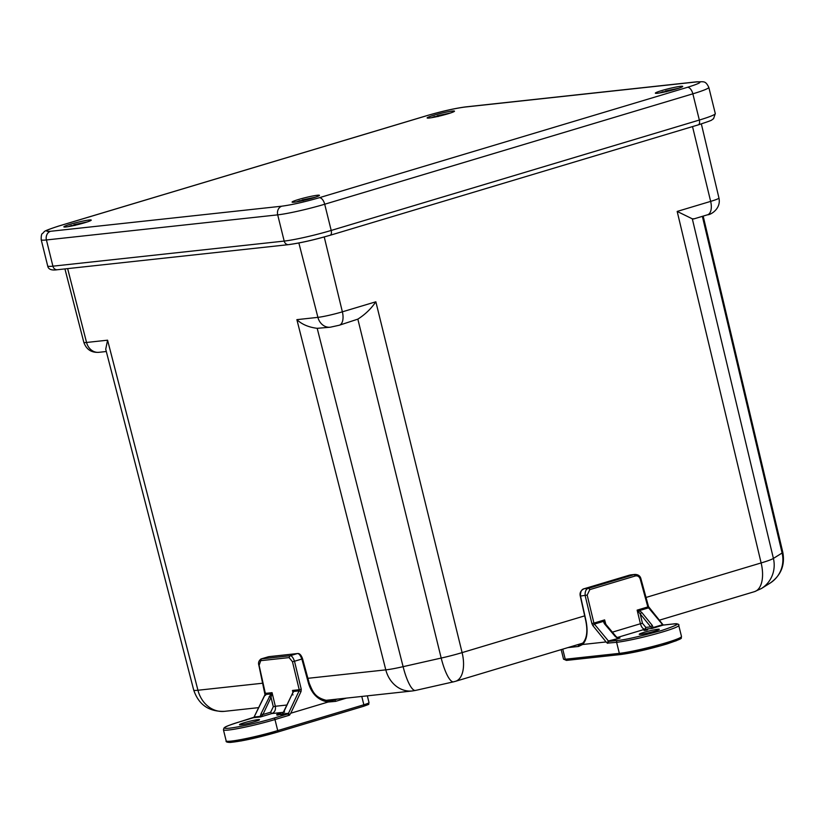 <?xml version="1.0" encoding="UTF-8"?>
<svg xmlns="http://www.w3.org/2000/svg" width="824" height="824" viewBox="0 0 824 824"><rect width="100%" height="100%" fill="white"/><g stroke="black" fill="none" stroke-linecap="round" stroke-linejoin="round"><path stroke-width="1.24" d="M325.83 700.349L412.299 690.965A28.572 24.411 -96.2 0 1 385.797 669.861L296.877 319.65L317.909 317.364A13.328 11.392 -96.2 0 0 330.28 327.21L317.199 328.323L403.111 666.668A28.572 6.891 77.3 0 0 415.512 690.43L453.591 681.819A28.572 6.891 -102.7 0 1 441.19 658.057L403.111 666.668A28.572 2.554 165.8 0 1 385.797 669.861L307.898 678.317M693.993 218.793L692.304 218.823L773.406 558.425A28.572 27.625 58.1 0 1 761.417 588.521L770.11 583.104A28.572 27.625 -121.9 0 0 782.11 553.007L773.406 558.425A28.572 2.493 166.6 0 1 761.129 562.936L646.026 597.452M770.11 583.104C780.936 575.502 785.169 565.223 782.8 552.276A28.572 2.276 166.7 0 1 782.11 553.007L702.367 216.341M262.856 683.199L197.945 690.244A28.572 2.369 165.5 0 1 193.712 690.09C198.677 704.726 208.925 711.812 224.447 711.349L258.654 707.631M584.679 615.858L462.109 652.608A28.572 2.606 166.2 0 1 441.19 658.057L357.843 319.135L339.292 325.233A13.328 6.839 73.3 0 0 342.372 311.832L375.857 301.79L462.109 652.608A28.572 14.657 73.3 0 1 455.497 681.314L582.671 643.173M193.712 690.09L105.719 349.222L107.584 340.188L197.945 690.244A28.572 24.411 83.8 0 0 224.447 711.349M296.877 319.65C301.852 324.357 308.629 327.252 317.199 328.323M357.843 319.135C365.156 314.469 371.161 308.691 375.857 301.79M659.499 620.142L754.516 591.642A28.572 14.657 -106.7 0 0 761.129 562.936L677.174 211.428L692.304 218.823M433.537 115.339A14.09 1.143 -13.9 0 0 427.141 117.935A14.09 1.143 -13.9 0 0 441.087 115.659A14.09 1.143 -13.9 0 0 454.498 111.158A14.09 1.143 -13.9 0 0 447.319 111.91A14.09 1.143 -13.9 0 0 433.537 115.339M70.277 224.272A14.09 1.143 -13.9 0 0 63.881 226.868A14.09 1.143 -13.9 0 0 77.837 224.602A14.09 1.143 -13.9 0 0 91.237 220.101A14.09 1.143 -13.9 0 0 84.058 220.853A14.09 1.143 -13.9 0 0 70.277 224.272M661.744 90.568A14.09 1.143 -13.9 0 0 655.348 93.163A14.09 1.143 -13.9 0 0 669.304 90.898A14.09 1.143 -13.9 0 0 682.705 86.396A14.09 1.143 -13.9 0 0 675.526 87.148A14.09 1.143 -13.9 0 0 661.744 90.568M298.484 199.511A14.09 1.143 -13.9 0 0 292.087 202.107A14.09 1.143 -13.9 0 0 306.044 199.841A14.09 1.143 -13.9 0 0 319.444 195.34A14.09 1.143 -13.9 0 0 312.265 196.091A14.09 1.143 -13.9 0 0 298.484 199.511M436.514 116.308L440.747 115.751M438.275 116.493L434.495 116.617M440.387 115.412L444.754 114.711M664.721 91.546L668.954 90.99M666.482 91.732L662.702 91.855M668.594 90.65L672.961 89.94M73.254 225.251L77.487 224.695M75.015 225.436L71.235 225.56M77.126 224.355L81.494 223.644M301.46 200.49L305.694 199.933M303.222 200.675L299.843 200.665L296.527 201.87M305.333 199.593L309.7 198.883M277.441 732.114L363.415 706.333A1.524 0.783 -106.7 0 0 363.487 706.312A1.524 0.783 -106.7 0 0 363.837 704.767L277.719 730.6A1.524 0.783 -106.7 0 1 277.369 732.145A1.524 0.783 -106.7 0 1 277.297 732.155L241.72 740.827L230.648 742.373L228.526 741.301M257.994 719.63A10.321 0.834 166.1 0 1 259.529 719.692A10.321 0.834 166.1 0 1 249.713 722.988A10.321 0.834 166.1 0 1 239.496 724.656A10.321 0.834 166.1 0 1 246.633 722.051A10.321 0.834 166.1 0 1 257.994 719.63M367.339 695.837L369.028 702.666C367.679 704.891 371.645 703.377 363.487 706.312L277.369 732.145C257.634 737.82 241.978 741.24 230.39 742.424C227.094 742.403 225.694 741.878 226.167 740.869A34.66 2.812 166.1 0 0 243.832 739.025A34.66 2.812 166.1 0 0 277.719 730.6L274.979 719.548L289.389 715.222L290.769 713.224L328.076 702.038L335.553 701.379L346.461 698.103M278.121 714.995L277.935 714.264L276.771 714.408L276.957 715.15L278.121 714.995L280.963 714.161L280.788 713.409L280.963 714.161M276.771 714.408L280.778 713.429L278.718 714.068L279.315 714.624M253.359 717.745L254.256 717.004L260.219 716.365L260.549 716.942L262.908 714.521L260.981 713.862L270.869 693.911L265.204 694.519L265.802 693.108L265.338 693.396L259.107 665.318L261.352 658.881L268.016 656.872M253.895 717.488L265.204 694.519L265.555 695.363L265.204 694.519M292.458 661.703L299.215 689.719L301.254 689.255L294.498 661.239L292.458 661.703L289.08 657.593L289.976 655.77C291.511 655.42 293.014 657.243 294.498 661.239L301.862 659.035C300.297 655.059 298.752 653.247 297.217 653.597L289.976 655.77L261.053 658.932C258.777 660.694 258.056 662.815 258.88 665.298L264.978 694.632L253.967 717.251L239.527 721.886A1.524 0.783 73.3 0 1 239.599 721.865L253.483 717.704L260.549 716.942L271.807 713.563C274.722 712.327 275.906 709.897 275.34 706.271L287.143 704.994M289.389 715.222L287.72 713.986L273.836 718.157C266.554 720.464 242.513 726.696 229.474 728.179C217.175 729.446 230.947 724.337 239.599 721.865M302.326 658.736L301.862 659.035L308.557 683.539C311.966 694.23 318.486 700.39 328.107 702.017L328.076 702.038M289.688 714.933L288.503 713.296L287.72 713.986A1.524 0.783 -106.7 0 0 287.71 713.986L280.644 714.758L282.869 713.739L280.644 714.758L282.529 713.718L284.002 711.452L293.076 692.088M277.935 714.264L279.109 713.893L279.295 714.635M290.769 713.224L301.038 691.511L299.112 690.842L293.447 691.46L282.539 713.934L288.493 713.296L287.71 713.986M328.498 700.699L334.4 699.988A1.524 0.783 73.3 0 1 335.553 701.379M279.377 713.8L280.335 713.522L279.377 713.8M278.079 714.181L278.8 713.965L278.079 714.181M261.661 716.035L260.219 716.365L260.981 713.862M284.228 711.339L284.579 712.173L284.228 711.339M273.3 706.735L271.034 697.331L272.064 692.665L275.34 706.271L273.3 706.735L270.663 712.204L262.908 714.521L271.034 697.331L269.118 696.671M265.338 693.396L272.064 692.665L270.869 693.911L271.652 694.859M293.447 691.46L292.489 690.45L293.138 692.531L293.447 691.46L293.138 692.531M292.613 694.117L292.963 694.951L292.613 694.117M679.604 637.982L676.38 640.712L660.58 645.82L620.956 654.472A1.524 1.298 -96.2 0 1 619.339 653.37L565.243 659.241A11.423 0.927 166.1 0 1 563.544 659.169L566.654 660.385A1.524 1.298 -96.2 0 1 565.243 659.241L562.74 649.158M643.935 632.379A10.321 0.834 166.1 0 1 654.029 629.876A10.321 0.834 166.1 0 1 659.282 629.33A10.321 0.834 166.1 0 1 649.466 632.616A10.321 0.834 166.1 0 1 639.249 634.284A10.321 0.834 166.1 0 1 643.935 632.379M663.629 625.035L671.982 624.129C681.623 622.779 678.245 624.891 661.857 630.442C638.827 636.715 624.036 640.052 617.495 640.464A1.524 1.298 -96.2 0 0 616.61 642.318A34.66 2.812 166.1 0 0 654.74 634.181A34.66 2.812 166.1 0 0 678.749 625.447L681.489 636.499A34.66 2.812 166.1 0 1 657.48 645.233A34.66 2.812 166.1 0 1 619.339 653.37L616.61 642.318L607.298 643.142L608.102 641.041L620.019 638.044L617.887 637.9L616.125 636.622L603.395 621.389L594.382 624.098L593.929 623.099L591.889 623.562L585.133 595.536C584.927 591.251 586.111 588.82 588.666 588.254L584.123 588.738C581.559 589.314 580.354 591.745 580.498 596.04L586.008 620.822C588.151 631.792 587.028 639.671 582.64 644.481L578.551 646.449L567.932 647.602M582.661 644.492L606.093 641.947L607.298 643.142M646.026 630.236L647.592 629.752L647.417 629.011L645.841 629.495L646.026 630.236L644.059 630.453L643.874 629.711L647.376 628.959M607.556 643.297L608.771 641.412L594.382 624.098L592.817 625.55L591.889 623.562M663.454 625.035L672.188 624.087A1.524 1.298 83.8 0 0 671.982 624.129M629.546 575.121L635.036 574.421C638.342 574.565 640.31 576.048 640.948 578.87L648.529 606.639L663.269 625.066A1.524 1.298 83.8 0 0 663.258 625.076L652.011 628.444L653.113 627.548L651.671 627.867L652.011 628.444L646.768 629.011L646.943 629.752M645.841 629.495L643.874 629.711M649.302 608.617L648.354 607.916L639.331 610.615L641.752 612.428L652.258 625.406L650.702 626.858L651.671 627.867M612.345 632.163L640.423 623.747C641.463 627.26 642.977 629.083 644.934 629.217L646.181 629.083M617.495 640.464L608.771 641.412L620.019 638.044L617.588 638.198L615.271 636.499L604.352 623.644L603.395 621.389L604.62 619.885L605.908 624.582M652.258 625.406L653.113 627.548L662.599 624.705L663.258 625.076M635.036 574.421L630.494 574.915M635.386 575.945L589.809 589.613L588.666 588.254L634.233 574.586L635.386 575.945C637.694 575.533 639.321 576.604 640.258 579.159L640.722 578.87L640.258 579.159L647.839 606.928L648.303 606.639M616.218 637.21L615.271 636.499M605.3 624.345L604.352 623.644M638.724 611.882L639.331 610.615L637.137 610.141L640.197 613.88L642.462 623.284L645.831 627.394L650.702 626.858L640.197 613.88L641.752 612.428M604.528 622.141L604.62 619.885L593.929 623.099L587.172 595.082L580.498 596.04M324.234 236.972L342.372 311.832A18.282 1.483 -13.9 0 1 317.909 317.364L298.865 242.987M67.64 268.614L86.551 342.465L107.584 340.188M677.174 211.428L710.649 201.386L692.521 126.587M718.95 198.018C721.34 208.771 710.525 215.013 707.559 214.786A13.328 6.839 -106.7 0 0 710.649 201.386A18.282 1.483 -13.9 0 0 718.95 198.018L701.348 123.919M64.931 268.912L83.832 342.351A18.282 1.483 -13.9 0 0 86.551 342.465A13.328 11.392 83.8 0 0 98.921 352.312L106.306 351.508M59.132 225.951L427.275 115.545C442.066 111.291 454.549 108.469 464.726 107.079L696.002 81.988C703.253 81.483 700.4 83.255 687.453 87.313L319.31 197.719C304.519 201.983 292.036 204.805 281.859 206.185L50.583 231.287C43.332 231.791 46.175 230.009 59.132 225.951A7.138 3.667 73.3 0 0 58.792 226.023C40.263 232.09 45.629 231.276 42.56 233.398C41.561 233.758 41.107 235.87 41.2 239.733A35.123 2.853 -13.9 0 0 46.422 239.959A7.138 6.098 -96.2 0 1 50.583 231.287M426.605 115.741A7.138 3.667 73.3 0 1 426.935 115.618A7.138 3.667 73.3 0 1 427.275 115.545M464.726 107.079A7.138 6.098 -96.2 0 1 465.663 106.893C454.951 108.325 442.035 111.23 426.935 115.618L58.792 226.023A7.138 3.667 73.3 0 0 58.463 226.157M41.2 239.733L47.689 265.956A35.123 2.853 -13.9 0 0 52.911 266.173L46.422 239.959L277.698 214.858A7.138 6.098 -96.2 0 1 281.859 206.185M289.234 244.512C300.286 243.008 313.831 239.949 329.878 235.324A4.759 2.441 -106.7 0 0 330.105 235.283A4.759 2.441 -106.7 0 0 331.197 230.452L324.707 204.228L692.85 93.823L699.339 120.046L331.197 230.452A35.123 2.853 -13.9 0 1 284.187 241.082L52.911 266.173A4.759 4.069 -96.2 0 0 57.33 269.736L288.616 244.635A4.759 4.069 -96.2 0 1 284.187 241.082L277.698 214.858A35.123 2.853 -13.9 0 0 324.707 204.228A7.138 3.667 -106.7 0 0 319.31 197.719M696.002 81.988A7.138 6.098 83.8 0 1 696.939 81.792C703.614 82.04 705.293 80.165 708.805 87.354A35.123 2.853 -13.9 0 1 692.85 93.823A7.138 3.667 -106.7 0 0 687.453 87.313M699.339 120.046A35.123 2.853 -13.9 0 0 715.294 113.578L713.533 118.769C710.031 120.613 716.138 118.975 698.247 124.877A4.759 2.441 -106.7 0 0 699.339 120.046M698.021 124.918A4.759 2.441 -106.7 0 0 698.247 124.877L330.105 235.283C313.831 239.99 299.998 243.111 288.616 244.635M437.359 115.741L450.1 113.135M431.951 117.626L434.897 116.483M437.142 116.586L437.925 116.153M665.565 90.98L678.306 88.374M660.158 92.865L663.104 91.722M665.349 91.825L666.132 91.392M74.098 224.684L86.839 222.078M68.691 226.569L71.636 225.426M73.882 225.529L74.665 225.096M302.315 199.923L315.046 197.307M296.897 201.798L299.843 200.665M302.089 200.768L302.872 200.335M369.028 702.666A11.423 0.927 166.1 0 1 363.837 704.767L361.777 696.445M273.836 718.157A1.524 0.783 -106.7 0 1 274.979 719.548A34.66 2.812 166.1 0 1 241.092 727.963A34.66 2.812 166.1 0 1 223.438 729.817L226.167 740.869M281.169 714.604L280.644 714.758M270.663 712.204L271.807 713.563L283.538 712.286M253.483 717.704L254.266 717.004M337.397 699.092L334.4 699.988A23.803 20.343 -96.2 0 1 331.269 700.627A23.803 20.343 -96.2 0 1 327.571 700.627M328.107 702.017L327.406 700.616L331.269 700.627M301.038 691.511L301.254 689.255M277.297 714.356L277.472 715.088M280.273 713.615L280.459 714.356M292.983 692.665L292.489 690.45L299.215 689.719L299.112 690.842L288.503 713.296M289.08 657.593L260.456 660.704M261.053 658.932L268.789 656.666L297.413 653.556L268.995 656.666M566.861 660.343A1.524 1.298 -96.2 0 1 566.654 660.385L620.76 654.514C633.522 652.773 648.869 649.271 666.801 644.008C686.608 637.21 679.944 638.682 681.489 636.499M617.197 637.539L644.934 629.217L645.831 627.394M620.019 638.044L619.184 638.126M608.771 641.412L608.112 641.041M578.551 646.449A1.524 1.298 -96.2 0 1 579.447 644.595L577.099 644.852M582.856 643.019L582.856 643.019C586.863 638.446 587.831 631.04 585.782 620.802L580.271 596.02C579.519 592.847 580.776 590.427 584.051 588.758L583.969 588.789M583.289 642.771L582.64 644.481M582.846 643.019L580.58 644.368A23.803 12.216 73.3 0 1 579.447 644.595L581.559 643.966M606.093 641.947L592.817 625.55M672.394 624.087A1.524 1.298 83.8 0 0 672.188 624.087C677.369 623.624 679.563 624.077 678.749 625.447M646.665 629.248L646.85 629.989M642.462 623.284L640.423 623.747L637.137 610.141L647.839 606.928L662.609 624.695M589.809 589.613L587.172 595.082M584.123 588.738L629.691 575.08L584.123 588.738M412.299 690.965L415.512 690.43M453.591 681.819L455.497 681.314M754.516 591.642L761.417 588.521M703.171 216.104L782.8 552.276M707.559 214.786L693.592 218.978M83.832 342.351C86.376 349.489 91.402 352.816 98.921 352.312M330.28 327.21L339.292 325.233M696.939 81.792L465.663 106.893M708.805 87.354L715.294 113.578M57.33 269.736C51.5 270.602 48.286 269.345 47.689 265.956M450.45 113.012L437.194 115.782M431.58 117.688L434.691 116.524M445.568 114.248L444.702 114.721M678.657 88.25L665.401 91.011M659.787 92.927L662.898 91.763M673.774 89.476L672.909 89.96M87.19 221.955L73.933 224.715M68.32 226.631L71.43 225.467M82.307 223.18L81.442 223.665M315.407 197.194L302.14 199.954M310.514 198.419L309.649 198.903M239.527 721.886C222.83 727.17 225.57 727.098 223.943 728.045L223.438 729.817M297.413 653.556C299.452 653.174 301.172 654.895 302.552 658.736L309.247 683.25C312.863 691.748 314.562 697.691 327.488 700.616M561.185 649.621L563.544 659.169M647.695 629.691L647.51 628.959M328.529 700.05L328.683 700.637"/></g></svg>
